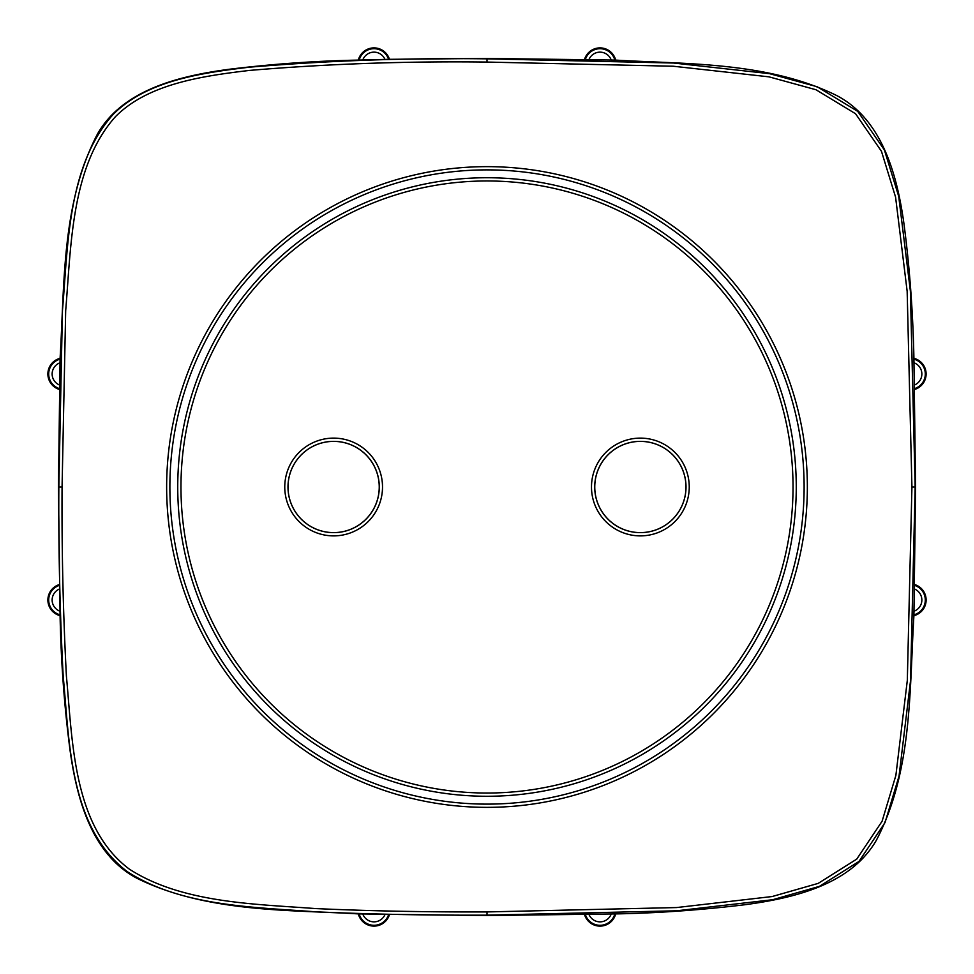 <?xml version="1.0" encoding="UTF-8"?>
<svg xmlns="http://www.w3.org/2000/svg" width="974" height="974" viewBox="0 0 974 974"><rect width="100%" height="100%" fill="white"/><g stroke="black" fill="none" stroke-linecap="round" stroke-linejoin="round"><path stroke-width="1.46" d="M379.239 487A45.608 45.608 0 0 0 333.632 441.392A45.608 45.608 0 0 0 288.024 487A45.608 45.608 0 0 0 333.632 532.608A45.608 45.608 0 0 0 379.239 487M594.761 487A45.608 45.608 0 0 0 640.368 532.608A45.608 45.608 0 0 0 685.976 487A45.608 45.608 0 0 0 640.368 441.392A45.608 45.608 0 0 0 594.761 487M389.43 59.317L487 58.44L615.665 60.096C683.407 64.272 767.183 61.216 836.861 95.622C881.835 119.23 896.969 174.176 903.848 222.949C909.631 266.839 912.991 311.96 913.916 358.335L915.56 487L913.916 615.665C909.314 690.749 912.553 771.335 876.332 840.319C850.874 884.416 794.942 898.028 744.586 904.773C700.647 910.069 657.669 913.113 615.665 913.916L487 915.56L358.335 913.904C290.593 909.728 206.805 912.784 137.139 878.365C92.165 854.77 77.031 799.812 70.152 751.051C64.369 707.161 61.009 662.028 60.084 615.665L58.44 487L60.084 358.335C64.674 283.288 61.472 202.994 97.497 133.974C122.675 89.815 178.875 76.033 228.683 69.337C272.026 64.016 315.247 60.936 358.335 60.096L389.43 59.317A16.144 16.144 0 0 0 358.335 60.096M388.589 59.329A15.341 15.341 0 0 0 359.175 60.071M60.084 358.335A16.144 16.144 0 0 0 59.304 389.43M60.059 359.175A15.341 15.341 0 0 0 59.329 388.589M914.683 389.43A16.144 16.144 0 0 0 913.916 358.335M914.671 388.589A15.341 15.341 0 0 0 913.941 359.175M615.665 60.096A16.144 16.144 0 0 0 584.57 59.317M614.825 60.071A15.341 15.341 0 0 0 585.411 59.341M584.57 914.683A16.144 16.144 0 0 0 615.665 913.916M585.411 914.671A15.341 15.341 0 0 0 614.825 913.941M913.916 615.665A16.144 16.144 0 0 0 914.696 584.57M913.941 614.825A15.341 15.341 0 0 0 914.671 585.411M59.317 584.57A16.144 16.144 0 0 0 60.084 615.665M59.329 585.411A15.341 15.341 0 0 0 60.059 614.825M358.335 913.904A16.144 16.144 0 0 0 389.43 914.683M359.175 913.929A15.341 15.341 0 0 0 388.589 914.659M758.405 338.733A309.257 309.257 0 0 0 338.733 215.595A309.257 309.257 0 0 0 215.595 635.267A309.257 309.257 0 0 0 635.267 758.405A309.257 309.257 0 0 0 758.405 338.733M755.568 340.279A306.031 306.031 0 0 0 340.279 218.432A306.031 306.031 0 0 0 218.432 633.721A306.031 306.031 0 0 0 633.721 755.568A306.031 306.031 0 0 0 755.568 340.279M765.296 334.959A317.122 317.122 0 0 0 334.959 208.704A317.122 317.122 0 0 0 208.704 639.041A317.122 317.122 0 0 0 639.041 765.296A317.122 317.122 0 0 0 765.296 334.959M382.514 487A48.883 48.883 0 0 0 333.632 438.117A48.883 48.883 0 0 0 284.761 487A48.883 48.883 0 0 0 333.632 535.883A48.883 48.883 0 0 0 382.514 487M591.486 487A48.883 48.883 0 0 0 640.368 535.883A48.883 48.883 0 0 0 689.239 487A48.883 48.883 0 0 0 640.368 438.117A48.883 48.883 0 0 0 591.486 487M205.867 640.588A320.349 320.349 0 0 1 333.412 205.867A320.349 320.349 0 0 1 768.133 333.412A320.349 320.349 0 0 1 640.588 768.133A320.349 320.349 0 0 1 205.867 640.588M379.288 487A45.644 45.644 0 0 0 333.632 441.356A45.644 45.644 0 0 0 287.987 487A45.644 45.644 0 0 0 333.632 532.644A45.644 45.644 0 0 0 379.288 487M594.712 487A45.644 45.644 0 0 0 640.368 532.644A45.644 45.644 0 0 0 686.013 487A45.644 45.644 0 0 0 640.368 441.356A45.644 45.644 0 0 0 594.712 487M62.068 487C61.691 550.456 63.14 613.462 66.402 676.017C72.575 742.164 73.196 827.036 129.311 869.112C182.223 903.312 255.858 904.03 315.466 908.572C370.108 911.031 427.282 912.139 487 911.932L676.553 907.561L772.126 896.543L818.209 883.381L856.755 859.105L882.079 821.277L895.873 775.438L907.318 680.339L911.932 487L907.159 291.336L895.569 197.089L881.47 151.311L855.549 113.739L816.005 89.754L768.961 76.836L673.29 66.232L487 62.068C406.182 61.07 326.972 63.87 249.368 70.432C202.324 76.033 148.17 83.752 115.516 116.6C71.065 166.225 71.151 245.679 65.672 310.767L62.068 487L58.842 487C58.464 550.468 59.913 613.535 63.188 676.212C69.531 742.395 69.471 827.851 127.448 871.742C181.943 906.818 255.517 907.135 315.296 911.798C370.035 914.257 427.269 915.377 487 915.158L487 911.932M487 915.158L676.747 910.787L772.759 899.708L819.426 886.364L858.995 861.43L885.037 822.555L899.039 776.095L910.544 680.558L915.158 487L910.386 291.129L898.722 196.419L884.416 149.996L857.753 111.389L817.186 86.747L769.557 73.671L673.484 63.018L487 58.842L487 62.068M487 58.842C406.182 57.843 326.85 60.631 249.015 67.23C201.849 72.916 147.135 80.404 113.228 114.323C67.401 165.799 68.095 245.363 62.446 310.596L58.842 487M915.158 487L911.932 487M384.998 59.499A11.907 11.907 0 0 0 362.778 60.047M60.047 362.778A11.907 11.907 0 0 0 59.499 384.998M914.501 384.998A11.907 11.907 0 0 0 913.953 362.778M611.222 60.059A11.907 11.907 0 0 0 589.002 59.499M589.002 914.501A11.907 11.907 0 0 0 611.222 913.953M913.953 611.222A11.907 11.907 0 0 0 914.501 589.002M59.499 589.002A11.907 11.907 0 0 0 60.047 611.222M362.778 913.941A11.907 11.907 0 0 0 384.998 914.501"/></g></svg>
